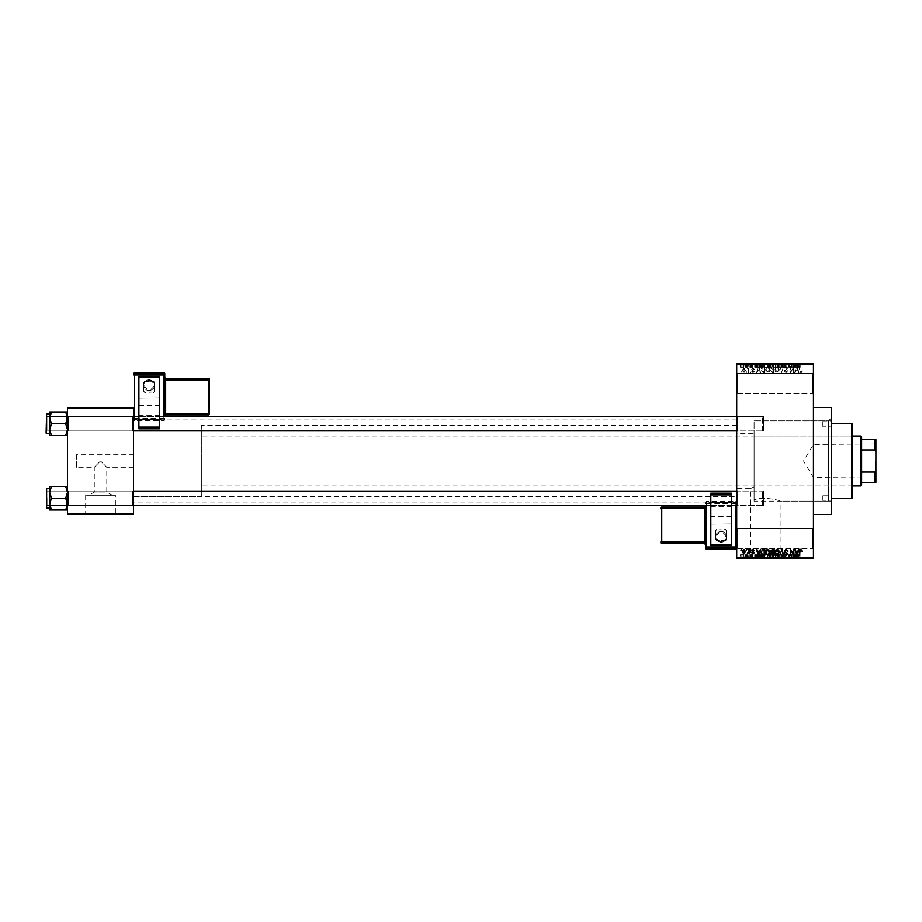 <?xml version="1.0" encoding="UTF-8"?>
<svg xmlns="http://www.w3.org/2000/svg" width="922" height="922" viewBox="0 0 922 922"><rect width="100%" height="100%" fill="white"/><g stroke="black" fill="none" stroke-linecap="round" stroke-linejoin="round"><path stroke-width="0.69" stroke-dasharray="4.61 3.46" d="M812.547 528.813L813.446 527.914L813.446 549.339L813.446 527.914L813.446 549.339L813.446 527.914L812.547 528.813L812.547 548.44L813.446 549.339L812.547 548.44L812.547 528.813L812.547 548.44L812.547 528.813L737.6 528.813L736.713 527.914L736.713 549.339L736.713 527.914L736.713 549.339L736.713 527.914L737.6 528.813L737.6 548.44L736.713 549.339L737.6 548.44L812.547 548.44L737.6 548.44L737.6 528.813L737.6 548.44L737.6 528.813L812.547 528.813M812.547 373.56L813.446 372.661L813.446 394.086L813.446 372.661L813.446 394.086L813.446 372.661L812.547 373.56L812.547 393.187L813.446 394.086L812.547 393.187L812.547 373.56L812.547 393.187L812.547 373.56L737.6 373.56L736.713 372.661L736.713 394.086L736.713 372.661L736.713 394.086L736.713 372.661L737.6 373.56L737.6 393.187L736.713 394.086L737.6 393.187L812.547 393.187L737.6 393.187L737.6 373.56L737.6 393.187L737.6 373.56L812.547 373.56M133.54 454.753L133.54 467.247L133.54 454.753L76.434 454.753L76.434 467.247L94.286 467.247L100.533 461L94.286 467.247L94.286 492.083L106.779 492.083L112.38 495.264L88.673 495.264L112.38 495.264M133.54 467.247L106.779 467.247L100.533 461L106.779 467.247L106.779 492.083L94.286 492.083L88.673 495.264M115.388 495.264L85.665 495.264L115.388 495.264L115.388 514.176L85.665 514.176L115.388 514.176M85.665 495.264L85.665 514.176M121.946 514.176L79.119 514.176L121.946 514.534M750.393 557.902L780.127 557.902L750.393 557.902L750.393 488.66L754.092 486.862L750.393 488.66L736.713 488.66L736.713 433.34L754.092 433.34L754.092 499.931L754.092 420.847L828.613 420.847L831.287 418.173L831.287 503.827L831.287 418.173M780.127 557.902L780.127 501.153C780.865 500.485 762.24 496.059 754.092 499.931C762.183 496.059 780.888 500.473 780.127 501.153L828.613 501.153L831.287 503.827M786.673 557.902L743.847 557.902L786.673 558.259M67.513 509.981L67.513 490.181L67.513 509.981L65.693 509.981L67.513 504.092L65.693 498.203L67.513 504.092L65.693 509.981L67.513 509.981L67.513 504.092L67.513 509.981L65.693 509.981L67.513 504.092L67.513 498.203L67.513 506.236L68.401 505.348L132.653 505.348L133.54 506.236L132.653 505.348L68.401 505.348L67.513 506.236L67.513 490.181L68.401 491.069L68.401 505.348L68.401 491.069L68.401 505.348L68.401 491.069L132.653 491.069L132.653 505.348L132.653 491.069L132.653 505.348L132.653 491.069L133.54 490.181L133.54 506.236L133.54 490.181L133.54 506.236L133.54 490.181L132.653 491.069L68.401 491.069L67.513 490.181L67.513 506.236L67.513 490.181L67.513 506.236L67.513 490.181L67.513 498.203L67.513 492.313L65.693 486.436L51.494 486.436L49.673 492.313L51.494 498.203L49.673 504.092L51.494 509.981L49.673 509.981L49.673 486.436L51.494 486.436L49.673 492.313L49.673 498.203L49.673 488.395L49.673 508.022L49.673 488.395L49.673 508.022L49.673 498.203L49.673 504.092L51.494 498.203L49.673 492.313L51.494 486.436L49.673 486.436L67.513 486.436L67.513 492.313L67.513 486.436L65.693 486.436L67.513 492.313L67.513 504.092L65.693 498.203L67.513 492.313L65.693 498.203L51.494 498.203L49.673 504.092L51.494 509.981L49.673 504.092L49.673 492.313L51.494 498.203L65.693 498.203L67.513 492.313L65.693 486.436L51.494 486.436M65.693 412.019L67.513 417.908L65.693 423.797L67.513 417.908L67.513 431.819L68.401 430.931L132.653 430.931L133.54 431.819L132.653 430.931L68.401 430.931L67.513 431.819L67.513 415.764L68.401 416.652L68.401 430.931L68.401 416.652L68.401 430.931L68.401 416.652L132.653 416.652L132.653 430.931L132.653 416.652L132.653 430.931L132.653 416.652L133.54 415.764L133.54 431.819L133.54 415.764L133.54 431.819L133.54 415.764L132.653 416.652L68.401 416.652L67.513 415.764L67.513 431.819L67.513 415.764L67.513 431.819L67.513 415.764L67.513 429.687L65.693 423.797L51.494 423.797L49.673 429.687L49.673 423.797L49.673 433.605L49.673 413.978L49.673 423.797L49.673 417.908L51.494 423.797L49.673 429.687L51.494 435.564L49.673 435.564L51.494 435.564L49.673 429.687L49.673 435.564L65.693 435.564L67.513 429.687L67.513 435.564L65.693 435.564L67.513 429.687L67.513 417.908L65.693 412.019L51.494 412.019L49.673 417.908L49.673 412.019L51.494 412.019L49.673 417.908L51.494 423.797L49.673 417.908L51.494 412.019L49.673 412.019L67.513 412.019L67.513 431.819L67.513 423.797L67.513 429.687L65.693 423.797L67.513 417.908L67.513 412.019L65.693 412.019L67.513 412.019L67.513 417.908L65.693 412.019L51.494 412.019M737.6 430.931L736.713 431.819L736.713 415.764L736.713 431.819L736.713 415.764L736.713 431.819L737.6 430.931L737.6 416.652L736.713 415.764L737.6 416.652L737.6 430.931L737.6 416.652L737.6 430.931L763.474 430.931L737.6 430.931M737.6 505.348L736.713 506.236L736.713 490.181L736.713 506.236L736.713 490.181L736.713 506.236L737.6 505.348L737.6 491.069L736.713 490.181L737.6 491.069L737.6 505.348L737.6 491.069L737.6 505.348L763.474 505.348L737.6 505.348M763.474 416.652L737.6 416.652L763.474 416.652L763.474 430.931L763.474 416.652M763.474 491.069L737.6 491.069L763.474 491.069L763.474 505.348L763.474 491.069M828.613 501.153L828.613 420.847L828.613 501.153M813.446 557.361L736.713 557.361L736.713 558.259L813.446 558.259L813.446 363.741L736.713 363.741L736.713 364.639L813.446 364.639M736.713 502.041L736.713 419.959L736.713 502.041L133.54 502.041L133.54 419.959L133.54 502.041M736.713 419.959L133.54 419.959M736.713 496.693L736.713 425.307L736.713 496.693L133.54 496.693L133.54 425.307L133.54 496.693L133.54 425.307L133.54 496.693L201.353 496.693L201.353 425.307L201.353 496.693M736.713 425.307L201.353 425.307M831.287 501.153L831.287 420.847L831.287 501.153L754.092 501.153L754.092 433.34M736.713 433.34L736.713 488.66M743.881 372.753L745.472 370.39L743.881 368.039L742.302 370.344L743.881 372.753L745.472 370.39L743.881 368.039L742.302 370.344L743.881 372.753M748.549 372.661L749.113 368.12L748.549 368.846L747.869 368.039L748.549 372.661L749.113 368.12L748.549 368.846L747.339 368.281L748.445 369.388L748.549 372.661M753.009 372.753L754.392 371.289L752.963 372.096L752.202 371.393L754.311 369.342L753.032 368.039L751.718 369.342L753.009 368.696L753.747 369.249L751.637 371.278L753.009 372.753L754.392 371.289L752.963 372.096L752.352 370.978L754.311 369.342L753.032 368.039L751.718 369.342L753.009 368.696L753.747 369.249L751.637 371.278L753.009 372.753M763.105 372.661L764.776 372.661L764.776 366.426L762.287 366.541L760.961 369.515L763.105 372.661L764.776 372.661L764.776 366.426L762.287 366.541L760.961 369.515L763.105 372.661M772.348 372.661L774.1 372.661L774.1 366.426L772.336 366.426L770.78 367.993L771.391 369.296L770.619 370.828L772.348 372.661L774.1 372.661L774.1 366.426L772.336 366.426L770.78 367.993L771.391 369.296L770.619 370.828L772.348 372.661M781.453 372.661L783.688 366.426L781.764 371.935L779.666 366.426L781.453 372.661L783.688 366.426L781.764 371.935L779.666 366.426L781.453 372.661M793.565 372.661L794.142 366.426L791.134 371.428L790.569 366.426L790.569 372.661L793.565 367.671L794.142 372.661L794.142 366.426L791.134 371.428L790.569 366.426L790.569 372.661L793.565 367.671L793.565 372.661M801.667 372.304L802.002 370.805L800.745 372.015L800.135 371.543L799.489 366.426L799.489 370.656L800.78 372.753L802.002 370.805L800.745 372.015L800.135 371.543L800.054 366.426L799.489 370.656L800.78 372.753L801.667 372.304M736.713 557.361L736.713 364.639M798.325 372.661L798.925 372.661L797.196 366.426L796.596 366.426L794.787 372.661L795.87 370.805L797.841 370.805L798.925 372.661L797.196 366.426L794.787 372.661L795.87 370.805L797.841 370.805L798.325 372.661M786.005 372.753L787.895 370.644L785.959 372.015L784.806 370.944L787.734 368.051L786.109 366.345L784.403 368.201L786.097 367.071L786.985 368.708L785.106 369.445L784.242 370.932L786.005 372.753L787.895 370.644L785.959 372.015L784.806 370.944L787.734 368.051L786.109 366.345L784.403 368.201L786.097 367.071L787.158 368.074L784.242 370.932L786.005 372.753M778.733 371.773L779.297 369.63L777.096 366.345L774.918 369.549L775.471 371.797L777.108 372.753L778.733 371.773L779.297 369.63L777.096 366.345L774.918 369.549L775.471 371.797L777.108 372.753L778.733 371.773M769.409 371.773L769.962 369.63L767.772 366.345L765.583 369.549L766.147 371.797L767.772 372.753L769.409 371.773L769.962 369.63L767.772 366.345L765.583 369.549L766.147 371.797L767.772 372.753L769.409 371.773M760.039 372.661L760.638 372.661L758.91 366.426L758.31 366.426L756.501 372.661L757.584 370.805L759.555 370.805L760.638 372.661L758.91 366.426L756.501 372.661L757.584 370.805L759.555 370.805L760.039 372.661M750.174 372.661L750.739 371.773L750.174 372.661M746.278 372.661L746.843 371.773L746.278 372.661M740.931 372.661L741.495 371.773L740.931 372.661M744.492 363.741L745.068 367.313L744.492 363.741M746.094 367.313L746.762 367.313L747.339 363.741L745.552 363.741L746.762 363.741L746.762 367.313L747.339 363.741L747.339 367.313L746.762 363.741L746.762 367.313L746.094 367.313L746.094 363.741M748.387 363.741L748.952 367.313L748.387 363.741M749.851 363.741L752.606 363.741L749.851 363.741L749.851 367.313L751.223 367.313L751.223 363.741L751.176 367.313L752.606 367.313L752.606 363.741M757.769 363.741L754.715 363.741L757.769 363.741L757.769 367.313L758.253 363.741M763.796 367.313L768.176 367.313L765.986 367.313L765.986 363.741L768.176 363.741L763.796 363.741L767.611 363.741L764.373 363.741L765.986 363.741L765.986 367.313L763.796 367.313L763.796 363.741M777.511 367.313L773.132 367.313L775.321 367.313L775.321 363.741L777.511 363.741L773.132 363.741L776.935 363.741L775.321 363.741L775.321 367.313L776.946 367.313L776.946 363.741L777.511 367.313L777.511 363.741M798.36 367.313L800.215 367.313L798.971 367.313L798.994 363.741L800.215 363.741L797.703 363.741L798.994 363.741L798.971 367.313L798.36 367.313L798.36 363.741M796.055 363.741L793.001 363.741L796.055 363.741L796.055 367.313L796.539 363.741M791.779 363.741L788.783 363.741L791.779 363.741L791.779 367.313L792.355 363.741L792.355 367.313L791.744 367.313L791.744 363.741L791.779 367.313L789.347 367.313L789.347 363.741L788.783 367.313L788.783 363.741L788.783 367.313L789.393 367.313L789.393 363.741M782.455 363.741L786.109 363.741L782.455 363.741L782.455 367.313L784.23 367.313L784.23 363.741M777.891 363.741L781.914 363.741L777.891 363.741L777.891 367.313L779.666 367.313L779.666 363.741M768.833 363.741L772.313 363.741L768.833 363.741L768.833 367.313L772.313 367.313L772.313 363.741L772.313 367.313L770.55 367.313L770.55 363.741L771.749 363.741L769.559 363.741L771.749 363.741L770.55 363.741L770.55 367.313L768.994 367.313L768.994 363.741M759.175 363.741L762.99 363.741L759.175 363.741L759.175 367.313L761.33 367.313L761.33 363.741M740.516 363.741L743.685 363.741L740.516 363.741L740.516 367.313L742.106 367.313L742.106 363.741L743.12 363.741L741.092 363.741L742.118 363.741L742.106 367.313L743.685 367.313L743.685 363.741M744.492 558.259L745.068 554.687L744.492 558.259M748.387 558.259L748.952 554.687L748.387 558.259M758.253 558.259L754.715 558.259L758.253 558.259L758.253 554.687L758.852 554.687L758.852 558.259M768.176 554.687L765.986 554.687L767.623 554.687L768.176 558.259L763.796 558.259L767.623 558.259L765.998 558.259L767.611 558.259L767.623 554.687L768.176 558.259M777.511 554.687L773.132 554.687L776.946 554.687L777.511 558.259L773.132 558.259L776.946 558.259L773.696 558.259L776.935 558.259L776.946 554.687L777.511 558.259M784.23 558.259L786.109 558.259L782.455 558.259L784.23 558.259L784.23 554.687L786.109 554.687L786.109 558.259M796.539 558.259L793.001 558.259L796.539 558.259L796.539 554.687L797.138 554.687L797.138 558.259M799.881 558.259L797.703 558.259L799.881 558.259L799.881 554.687L800.215 558.259M791.779 558.259L788.783 558.259L791.779 558.259L791.779 554.687L792.355 558.259L792.355 554.687L791.744 554.687L791.744 558.259L791.779 554.687L789.347 554.687L789.347 558.259L788.783 554.687L788.783 558.259L788.783 554.687L789.393 554.687L789.393 558.259M779.666 558.259L781.914 558.259L777.891 558.259L779.666 558.259L779.666 554.687L780.231 558.259M768.994 554.687L770.562 554.687L770.55 558.259L772.313 558.259L768.833 558.259L771.749 558.259L769.559 558.259L771.749 558.259L770.55 558.259L770.55 554.687L772.313 554.687L772.313 558.259L772.313 554.687L768.994 554.687L768.994 558.259M761.33 558.259L759.175 558.259L761.33 558.259L761.33 554.687L762.99 554.687L762.99 558.259L762.99 554.687L760.5 554.687L760.5 558.259M752.606 554.687L751.176 554.687L751.176 558.259L752.606 558.259L749.851 558.259L751.223 558.259L751.223 554.687L752.606 554.687L752.606 558.259M746.094 554.687L746.762 554.687L747.339 558.259L745.552 558.259L746.762 558.259L746.762 554.687L747.339 558.259L747.339 554.687L746.762 558.259L746.762 554.687L746.094 554.687L746.094 558.259M743.685 554.687L742.106 554.687L742.106 558.259L743.685 558.259L740.516 558.259L743.12 558.259L741.092 558.259L742.118 558.259L742.106 554.687L743.685 554.687L743.685 558.259M76.434 467.247L76.434 454.753M67.513 513.646L67.513 514.534L133.54 514.534L133.54 513.646L67.513 513.646L67.513 408.354L133.54 408.354L133.54 407.466L67.513 407.466L67.513 408.354M133.54 513.646L133.54 408.354M831.287 514.534L831.287 407.466M800.215 554.687L799.651 558.259M799.651 554.687L798.971 554.687L798.971 558.259L798.994 554.687L798.36 554.687L798.36 558.259M798.36 554.687L798.279 558.259L797.703 554.687L797.703 558.259L797.703 554.687L799.881 554.687M797.138 554.687L795.409 554.687L795.409 558.259M795.409 554.687L794.81 554.687L794.81 558.259M794.81 554.687L793.001 554.687L793.001 558.259M793.001 554.687L793.6 554.687L793.6 558.259M793.6 554.687L794.084 558.259M794.084 554.687L796.055 554.687L796.055 558.259M795.075 554.687L794.28 554.687L795.075 554.687L795.075 558.259L795.859 558.259L794.28 558.259L795.075 558.259M795.329 554.687L795.329 558.259M795.859 554.687L795.859 558.259M794.28 554.687L794.28 558.259M789.393 554.687L791.779 554.687M786.109 554.687L785.544 558.259M785.544 554.687L784.173 554.687L784.173 558.259M784.173 554.687L783.02 554.687L783.02 558.259M783.02 554.687L785.947 554.687L785.947 558.259M785.947 554.687L784.334 554.687L784.334 558.259L784.311 554.687L782.617 554.687L782.617 558.259M782.617 554.687L783.181 558.259M783.181 554.687L785.371 554.687L785.371 558.259M785.371 554.687L785.198 558.259M785.198 554.687L783.32 554.687L783.32 558.259M783.32 554.687L782.455 554.687L782.455 558.259M782.455 554.687L784.23 554.687M780.231 554.687L781.914 554.687L781.914 558.259M781.914 554.687L781.326 554.687L781.326 558.259M781.326 554.687L779.977 554.687L779.977 558.259M779.977 554.687L778.479 554.687L778.479 558.259M778.479 554.687L777.891 554.687L777.891 558.259M777.891 554.687L779.666 554.687M775.31 554.687L775.31 558.259L775.31 554.687L776.935 554.687L775.321 554.687L775.321 558.259L775.321 554.687L773.696 554.687L773.696 558.259L773.696 554.687L775.31 554.687M773.132 554.687L773.132 558.259M773.938 554.687L773.938 558.259M769.605 554.687L769.605 558.259L769.559 554.687L771.749 554.687L769.559 554.687M768.833 554.687L768.833 558.259M771.749 554.687L771.749 558.259L771.749 554.687M770.089 554.687L770.089 558.259M770.631 554.687L770.631 558.259M769.397 554.687L769.397 558.259M769.962 554.687L769.962 558.259M763.796 554.687L765.986 554.687L765.986 558.259L764.373 558.259L765.986 558.259L765.986 554.687L763.796 554.687L763.796 558.259M764.361 554.687L764.361 558.259M764.603 554.687L765.986 554.687L764.373 554.687L764.603 558.259M767.611 554.687L765.998 554.687L767.611 554.687M765.986 554.687L765.986 558.259L765.998 554.687M764.373 554.687L764.373 558.259M760.5 554.687L759.175 554.687L759.175 558.259M759.175 554.687L761.33 554.687M761.411 554.687L759.74 554.687L761.411 554.687L761.411 558.259L762.425 558.259L759.74 558.259L761.411 558.259L761.399 554.687L761.399 558.259M762.425 554.687L762.425 558.259L762.425 554.687M760.604 554.687L760.604 558.259M759.74 554.687L759.74 558.259M759.97 554.687L759.97 558.259M758.852 554.687L757.123 554.687L757.123 558.259M757.123 554.687L756.524 554.687L756.524 558.259M756.524 554.687L754.715 554.687L754.715 558.259M754.715 554.687L755.314 554.687L755.314 558.259M755.314 554.687L755.798 558.259M755.798 554.687L757.769 554.687L757.769 558.259M756.789 554.687L755.994 554.687L756.789 554.687L756.789 558.259L757.573 558.259L755.994 558.259L756.789 558.259M757.043 554.687L757.043 558.259M757.573 554.687L757.573 558.259M755.994 554.687L755.994 558.259M752.041 554.687L752.041 558.259M750.416 554.687L752.525 554.687L749.932 554.687L751.223 554.687L750.416 554.687L750.416 558.259M750.566 554.687L750.566 558.259M752.525 554.687L752.525 558.259M751.246 554.687L751.246 558.259M749.932 554.687L749.932 558.259M750.496 554.687L750.496 558.259M751.223 554.687L749.851 554.687L751.223 554.687L751.223 558.259M751.96 554.687L751.96 558.259M751.776 554.687L751.776 558.259M749.851 554.687L749.851 558.259M745.552 554.687L745.552 558.259M745.714 554.687L745.714 558.259M746.117 554.687L746.117 558.259M746.659 554.687L746.659 558.259M740.516 554.687L742.106 554.687L740.516 554.687L740.516 558.259M741.092 554.687L742.118 554.687L741.092 554.687L741.092 558.259M743.12 554.687L742.083 554.687L743.12 554.687L743.12 558.259M742.118 554.687L742.118 558.259L742.083 554.687M799.881 367.313L799.881 363.741M800.215 367.313L800.215 363.741M799.651 367.313L799.651 363.741M798.279 367.313L798.279 363.741M797.703 367.313L797.703 363.741L797.703 367.313M796.539 367.313L797.138 367.313L797.138 363.741M797.138 367.313L795.409 367.313L795.409 363.741M795.409 367.313L794.81 367.313L794.81 363.741M794.81 367.313L793.001 367.313L793.001 363.741M793.001 367.313L793.6 367.313L793.6 363.741M793.6 367.313L794.084 363.741M794.084 367.313L796.055 367.313M795.075 367.313L794.28 367.313L795.075 367.313L795.075 363.741L795.859 363.741L794.28 363.741L795.075 363.741M795.329 367.313L795.329 363.741M795.859 367.313L795.859 363.741M794.28 367.313L794.28 363.741M789.393 367.313L791.779 367.313M784.23 367.313L786.109 367.313L786.109 363.741M786.109 367.313L785.544 363.741M785.544 367.313L784.173 367.313L784.173 363.741M784.173 367.313L783.02 367.313L783.02 363.741M783.02 367.313L785.947 367.313L785.947 363.741M785.947 367.313L784.334 367.313L784.334 363.741L784.311 367.313L782.617 367.313L782.617 363.741M782.617 367.313L783.181 363.741M783.181 367.313L785.371 367.313L785.371 363.741M785.371 367.313L785.198 363.741M785.198 367.313L783.32 367.313L783.32 363.741M783.32 367.313L782.455 367.313M779.666 367.313L780.231 363.741M780.231 367.313L781.914 367.313L781.914 363.741M781.914 367.313L781.326 367.313L781.326 363.741M781.326 367.313L779.977 367.313L779.977 363.741M779.977 367.313L778.479 367.313L778.479 363.741M778.479 367.313L777.891 367.313M775.31 367.313L775.31 363.741L775.31 367.313L776.935 367.313L773.696 367.313L773.696 363.741L773.696 367.313L775.31 367.313M773.132 367.313L773.132 363.741M773.938 367.313L773.938 363.741M768.994 367.313L769.605 367.313L769.605 363.741L769.559 367.313L768.833 367.313M770.631 367.313L769.397 367.313L770.631 367.313L770.631 363.741M770.757 367.313L769.559 367.313L770.757 367.313L770.757 363.741M771.749 367.313L771.749 363.741L771.749 367.313M770.089 367.313L770.089 363.741M769.397 367.313L769.397 363.741M769.962 367.313L769.962 363.741M767.623 367.313L767.623 363.741L767.611 367.313L764.373 367.313L767.611 367.313M768.176 367.313L768.176 363.741M764.361 367.313L764.361 363.741M765.986 367.313L765.986 363.741L765.998 367.313M764.603 367.313L764.603 363.741M764.373 367.313L764.373 363.741M761.33 367.313L762.99 367.313L762.99 363.741L762.99 367.313L760.5 367.313L760.5 363.741M760.5 367.313L759.175 367.313M761.411 367.313L759.74 367.313L761.411 367.313L761.411 363.741L762.425 363.741L759.74 363.741L761.411 363.741L761.399 367.313L761.399 363.741M762.425 367.313L762.425 363.741L762.425 367.313M760.604 367.313L760.604 363.741M759.74 367.313L759.74 363.741M759.97 367.313L759.97 363.741M758.253 367.313L758.852 367.313L758.852 363.741M758.852 367.313L757.123 367.313L757.123 363.741M757.123 367.313L756.524 367.313L756.524 363.741M756.524 367.313L754.715 367.313L754.715 363.741M754.715 367.313L755.314 367.313L755.314 363.741M755.314 367.313L755.798 363.741M755.798 367.313L757.769 367.313M756.789 367.313L755.994 367.313L756.789 367.313L756.789 363.741L757.573 363.741L755.994 363.741L756.789 363.741M757.043 367.313L757.043 363.741M757.573 367.313L757.573 363.741M755.994 367.313L755.994 363.741M752.606 367.313L752.041 363.741M752.041 367.313L750.416 367.313L750.416 363.741M750.416 367.313L750.566 363.741M750.566 367.313L752.525 367.313L752.525 363.741M752.525 367.313L751.246 367.313L751.246 363.741M751.246 367.313L749.932 367.313L749.932 363.741M749.932 367.313L750.496 363.741M750.496 367.313L751.223 367.313L751.223 363.741M751.223 367.313L751.96 367.313L751.96 363.741M751.96 367.313L751.776 363.741M751.776 367.313L749.851 367.313M745.552 367.313L745.552 363.741M745.714 367.313L745.714 363.741M746.117 367.313L746.117 363.741M746.659 367.313L746.659 363.741M743.685 367.313L740.516 367.313M741.092 367.313L742.118 367.313L741.092 367.313L741.092 363.741M743.12 367.313L742.083 367.313L743.12 367.313L743.12 363.741M742.118 367.313L742.118 363.741L742.083 367.313M796.85 367.071L797.645 370.068L796.066 370.068L796.85 367.071L797.645 370.068L796.066 370.068L796.85 367.071M775.725 368.12L777.096 367.071L778.721 369.641L777.108 372.015L775.483 369.526L775.725 368.12L777.096 367.071L778.721 369.641L777.108 372.015L775.483 369.526L775.725 368.12M772.417 369.745L773.535 369.745L773.535 371.935L771.737 371.854L771.184 370.84L773.535 369.745L773.535 371.935L771.737 371.854L771.184 370.84L772.417 369.745M772.544 367.152L773.535 367.152L773.535 369.019L771.875 368.961L771.345 368.097L773.535 367.152L773.535 369.019L771.875 368.961L771.345 368.097L772.544 367.152M766.389 368.12L767.772 367.071L769.397 369.641L767.784 372.015L766.147 369.526L766.389 368.12L767.772 367.071L769.397 369.641L767.784 372.015L766.147 369.526L766.389 368.12M763.197 367.152L764.211 367.152L764.211 371.935L761.756 371.024L762.39 367.279L764.211 367.152L764.211 371.935L761.756 371.024L761.526 369.503L762.39 367.279L763.197 367.152M758.564 367.071L759.359 370.068L757.78 370.068L758.564 367.071L759.359 370.068L757.78 370.068L758.564 367.071M742.867 370.39L743.904 368.696L744.895 370.39L743.87 372.096L742.867 370.39L743.904 368.696L744.895 370.39L743.87 372.096L742.867 370.39M801.667 549.696L802.002 551.195L800.745 549.985L800.135 550.457L799.489 555.574L799.489 551.344L800.78 549.247L801.667 549.696M798.325 549.339L798.925 549.339L797.196 555.574L796.596 555.574L794.787 549.339L795.87 551.195L797.841 551.195L798.325 549.339M796.85 554.929L797.645 551.932L796.066 551.932L796.85 554.929M793.565 549.339L794.142 555.574L791.134 550.572L790.569 555.574L790.569 549.339L793.565 554.329L793.565 549.339M786.005 549.247L787.895 551.356L785.959 549.985L784.806 551.056L787.734 553.949L786.109 555.655L784.403 553.799L786.097 554.929L786.985 553.292L785.106 552.555L784.242 551.068L786.005 549.247M781.453 549.339L783.688 555.574L781.764 550.065L779.666 555.574L781.453 549.339M778.733 550.227L779.297 552.37L777.096 555.655L774.918 552.451L775.471 550.203L777.108 549.247L778.733 550.227M775.725 553.88L777.096 554.929L778.721 552.359L777.108 549.985L775.483 552.474L775.725 553.88M772.348 549.339L774.1 549.339L774.1 555.574L772.336 555.574L770.78 554.007L771.391 552.704L770.619 551.172L772.348 549.339M772.417 552.255L773.535 552.255L773.535 550.065L771.737 550.146L771.184 551.16L772.417 552.255M772.544 554.848L773.535 554.848L773.535 552.981L771.875 553.039L771.345 553.903L772.544 554.848M769.409 550.227L769.962 552.37L767.772 555.655L765.583 552.451L766.147 550.203L767.772 549.247L769.409 550.227M766.389 553.88L767.772 554.929L769.397 552.359L767.784 549.985L766.147 552.474L766.389 553.88M763.105 549.339L764.776 549.339L764.776 555.574L762.287 555.459L760.961 552.485L763.105 549.339M763.197 554.848L764.211 554.848L764.211 550.065L761.756 550.976L761.526 552.497L762.39 554.721L763.197 554.848M760.039 549.339L760.638 549.339L758.91 555.574L758.31 555.574L756.501 549.339L757.584 551.195L759.555 551.195L760.039 549.339M758.564 554.929L759.359 551.932L757.78 551.932L758.564 554.929M753.009 549.247L754.392 550.711L752.963 549.904L752.202 550.607L754.311 552.658L753.032 553.961L751.718 552.658L753.009 553.304L753.747 552.751L751.637 550.722L753.009 549.247M750.174 549.339L750.739 550.227L750.174 549.339M748.549 549.339L749.113 553.88L748.549 553.154L747.869 553.961L748.549 549.339M746.278 549.339L746.843 550.227L746.278 549.339M743.881 549.247L745.472 551.61L743.881 553.961L742.302 551.656L743.881 549.247M742.867 551.61L743.904 553.304L744.895 551.61L743.87 549.904L742.867 551.61M740.931 549.339L741.495 550.227L740.931 549.339M822.366 426.206L822.366 421.746L822.366 426.206L831.287 426.206L831.287 423.59L831.287 426.206M831.287 421.746L831.287 423.59L831.287 421.746L822.366 421.746M822.366 500.254L822.366 495.794L822.366 500.254L831.287 500.254L831.287 498.41L831.287 500.254M831.287 495.794L831.287 423.59L831.287 498.479L831.287 495.794L822.366 495.794M851.813 488.66L851.813 433.34L851.813 488.66L852.7 488.66L852.7 433.34L852.7 488.66M851.813 433.34L852.7 433.34M852.7 497.58L852.7 424.42M851.813 423.521L851.813 498.479M831.287 420.847L754.092 420.847L754.092 501.153M754.092 485.986L754.092 436.014L754.092 485.986L851.813 485.986L851.813 436.014L851.813 485.986M754.092 436.014L851.813 436.014M66.626 498.203L66.626 505.348L66.626 498.203M46.1 498.203L46.63 508.022L46.63 488.395L46.1 498.203M46.987 498.203L46.987 505.348L46.987 498.203M65.693 509.981L51.494 509.981M763.474 492.164L763.474 504.449L763.474 492.164M762.586 505.118L762.586 491.069L762.586 505.118M46.1 504.253L46.1 491.956L46.1 504.253M46.1 429.836L46.1 417.551L46.1 429.836M46.987 416.882L46.987 430.931L46.987 416.882M763.474 417.747L763.474 430.044L763.474 417.747M762.586 430.701L762.586 416.652L762.586 430.701M875.9 461L875.9 478.045L875.9 461M875.37 461L875.37 477.504L875.37 461M813.446 461L813.446 477.504L813.446 461M861.621 485.087L861.621 436.913M860.733 436.014L860.733 485.986M201.353 461L201.353 485.986L201.353 461M861.621 449.959L875.013 449.959L875.9 452.08L875.9 439.587L875.013 439.587L875.013 449.959M861.621 482.413L875.9 482.413L875.9 452.08M875.9 469.92L875.013 472.041L875.013 482.413M861.621 472.041L875.013 472.041M861.621 439.587L875.013 439.587M66.626 423.797L66.626 416.652L66.626 423.797M46.63 413.978L46.63 433.605L46.63 413.978L46.63 433.605L46.63 413.978L49.673 413.978L49.673 433.605L49.673 413.978M46.987 423.797L46.987 416.652L46.987 423.797M65.693 435.564L67.513 435.564L67.513 429.687L65.693 435.564L51.494 435.564L49.673 429.687L49.673 417.908L49.673 429.687L51.494 423.797L65.693 423.797L67.513 429.687L67.513 435.564L51.494 435.564M65.693 498.203L51.494 498.203M65.693 486.436L67.513 486.436L67.513 492.313L67.513 486.436M46.63 488.395L49.673 488.395L49.673 492.313L49.673 486.436M49.673 509.981L49.673 504.092L49.673 509.981M65.693 423.797L51.494 423.797M67.513 435.564L67.513 412.019M49.673 429.687L49.673 435.564L49.673 429.687M49.673 412.019L49.673 417.908L49.673 412.019M149.157 379.899A5.359 5.348 0 0 1 154.504 385.258A5.359 5.348 0 0 1 149.157 390.605A5.359 5.348 0 0 1 143.797 385.258A5.359 5.348 0 0 1 149.157 379.899M164.773 416.652L164.773 373.698L163.874 373.664L163.874 418.242L134.439 418.242L134.439 373.664L163.874 373.664L163.874 372.799M164.773 414.093L164.773 377.478L164.773 414.093M159.414 397.843L138.899 398.062L159.414 397.843L159.414 376.441M138.899 397.843L138.899 376.441M143.797 391.101L143.797 382.181L144.696 381.293L153.617 381.293L154.504 382.181L154.504 391.101L153.617 391.988L144.696 391.988L143.797 391.101L143.797 382.181M143.797 391.608L144.696 391.988M153.617 391.988L144.696 392.495M153.617 392.495L154.504 391.101M154.504 382.181L154.504 391.608M154.504 382.688L153.617 381.293M144.696 381.293L153.617 381.8M144.696 381.8L143.797 382.688M159.414 428.822L159.414 398.062M138.899 428.822L138.899 419.533L159.414 419.568L138.899 419.568L138.899 405.45L159.414 405.45M138.899 398.062L138.899 405.45M159.414 428.453L138.899 428.453M159.414 419.533L138.899 419.533M134.439 372.799L133.54 375.024M133.54 407.466L133.54 419.602L133.54 407.466M165.66 414.923L165.66 414.036L208.487 414.036A0.887 0.887 0 0 0 209.386 413.148L209.386 379.265L208.487 379.23L208.487 413.114L165.66 413.114L165.66 379.23L208.487 379.23L208.487 378.377M721.096 542.101A5.359 5.348 180 0 1 715.737 536.742A5.359 5.348 180 0 1 721.096 531.395A5.359 5.348 180 0 1 726.444 536.742A5.359 5.348 180 0 1 721.096 542.101M705.48 505.348L705.48 548.302L706.367 548.336L706.367 503.758L735.814 503.758L735.814 548.336L706.367 548.336L706.367 549.201M705.48 543.634L705.48 541.79M704.581 507.077L704.581 507.964A0.887 0.887 -0 0 0 705.48 507.065L705.48 508.909L704.581 508.886L704.581 542.77L661.754 542.77L661.754 508.886L704.581 508.886L704.581 507.964L661.754 507.964L661.754 507.077M705.48 507.065L705.48 506.19M710.827 524.157L731.353 523.938L710.827 524.157L710.827 545.559M731.353 524.157L731.353 545.559M726.444 530.899L726.444 539.819L725.556 540.707L716.636 540.707L715.737 539.819L715.737 530.899L716.636 530.012L725.556 530.012L726.444 530.899L726.444 539.819M726.444 530.392L725.556 530.012M716.636 530.012L725.556 529.505M716.636 529.505L715.737 530.899M715.737 539.819L715.737 530.392M715.737 539.312L716.636 540.707M725.556 540.707L716.636 540.2M725.556 540.2L726.444 539.312M710.827 493.178L710.827 523.938M731.353 493.178L731.353 502.467L710.827 502.432L731.353 502.432L731.353 516.551L710.827 516.551M731.353 523.938L731.353 516.551M710.827 493.547L731.353 493.547M710.827 502.467L731.353 502.467M736.713 548.302L736.713 502.398L736.713 548.302L735.814 548.336L735.814 549.201M660.867 507.964L660.867 508.852A0.887 0.887 180 0 1 661.754 507.964L661.754 508.886L660.867 508.852M798.279 554.687L798.279 558.259M794.752 554.687L794.752 558.259M784.438 554.687L784.438 558.259M784.299 554.687L784.299 558.259M780.208 554.687L780.208 558.259M779.735 554.687L779.735 558.259M770.562 554.687L770.562 558.259M770.757 554.687L770.757 558.259M770.688 554.687L770.688 558.259M756.466 554.687L756.466 558.259M751.119 554.687L751.119 558.259L751.13 554.687M794.752 367.313L794.752 363.741M784.438 367.313L784.438 363.741M784.299 367.313L784.299 363.741M780.208 367.313L780.208 363.741M779.735 367.313L779.735 363.741M770.562 367.313L770.562 363.741M770.688 367.313L770.688 363.741M756.466 367.313L756.466 363.741M751.119 367.313L751.119 363.741L751.13 367.313M46.63 498.203L46.63 508.022L46.63 498.203M149.157 390.444A5.359 5.348 180 0 0 154.504 385.096A5.359 5.348 180 0 0 149.157 379.749A5.359 5.348 180 0 0 143.797 385.096A5.359 5.348 180 0 0 149.157 390.444M149.157 380.602A4.46 4.46 0 0 1 153.617 385.062A4.46 4.46 0 0 1 149.157 389.522A4.46 4.46 0 0 1 144.696 385.062A4.46 4.46 0 0 1 149.157 380.602M159.414 415.257L138.899 415.257M134.439 416.652L134.439 419.637L133.54 419.602A0.887 0.887 180 0 0 134.439 420.49L163.874 420.501L134.439 420.49L134.439 419.176L163.874 419.176L163.874 420.49A0.887 0.887 180 0 0 164.773 419.602L163.874 419.637L163.874 416.652M133.54 419.602A0.887 0.887 0 0 0 134.439 420.501L134.439 419.637L163.874 419.637L163.874 420.501A0.887 0.887 0 0 0 164.773 419.602M209.386 413.148L208.487 413.114L208.487 414.923M164.773 413.091L165.66 413.114L165.66 414.036A0.887 0.887 180 0 0 164.773 414.935M165.66 378.377L165.66 379.23L164.773 379.207M163.874 418.242L164.773 418.277A0.887 0.887 180 0 1 163.874 419.176L163.874 418.242M134.439 418.242L134.439 419.176A0.887 0.887 180 0 1 133.54 418.277L134.439 418.242M721.096 531.556A5.359 5.348 -0 0 0 715.737 536.904A5.359 5.348 -0 0 0 721.096 542.251A5.359 5.348 -0 0 0 726.444 536.904A5.359 5.348 -0 0 0 721.096 531.556M721.096 541.398A4.46 4.46 180 0 1 716.636 536.938A4.46 4.46 180 0 1 721.096 532.478A4.46 4.46 180 0 1 725.556 536.938A4.46 4.46 180 0 1 721.096 541.398M710.827 506.743L731.353 506.743M735.814 505.348L735.814 502.363L736.713 502.398A0.887 0.887 -0 0 0 735.814 501.51L706.367 501.499L735.814 501.51L735.814 502.824L706.367 502.824L706.367 501.51A0.887 0.887 -0 0 0 705.48 502.398L706.367 502.363L706.367 505.348M736.713 502.398A0.887 0.887 0 0 0 735.814 501.499L735.814 502.363L706.367 502.363L706.367 501.499A0.887 0.887 0 0 0 705.48 502.398M660.867 542.735L661.754 542.77L661.754 543.623M704.581 543.623L704.581 542.77L705.48 542.793M706.367 503.758L705.48 503.723A0.887 0.887 -0 0 1 706.367 502.824L706.367 503.758M735.814 503.758L735.814 502.824A0.887 0.887 -0 0 1 736.713 503.723L735.814 503.758M133.54 505.348L46.987 505.348L46.1 504.449L46.987 505.348L66.626 505.348L67.513 506.236L66.626 505.348L46.987 505.348L46.1 506.236L46.987 505.348L736.713 505.348M133.54 491.069L46.987 491.069L66.626 491.069L67.513 490.181L66.626 491.069L46.987 491.069L46.1 490.181L46.987 491.069L736.713 491.069M763.474 504.449L762.586 505.348L763.474 504.449M731.353 505.348L710.827 505.348M46.1 491.956L46.987 491.069L46.1 491.956M763.474 491.956L762.586 491.069L763.474 491.956M736.713 416.652L762.586 416.652L763.474 417.551L762.586 416.652L46.987 416.652L46.1 417.551L46.987 416.652L133.54 416.652M138.899 416.652L159.414 416.652M736.713 430.931L46.987 430.931L46.1 430.044L46.987 430.931L133.54 430.931M763.474 430.044L762.586 430.931L763.474 430.044M875.9 443.955L813.446 444.496L803.523 461L813.446 477.504L875.9 478.045M852.7 436.014L201.353 436.014M852.7 485.986L201.353 485.986M66.626 416.652L67.513 415.764L66.626 416.652L46.987 416.652L46.1 415.764L46.987 416.652L66.626 416.652M66.626 430.931L46.987 430.931L46.1 431.819L46.987 430.931L66.626 430.931L67.513 431.819L66.626 430.931M46.63 508.022L49.673 508.022M46.63 433.605L49.673 433.605M154.504 385.258L154.504 385.096C154.251 381.904 152.464 380.118 149.157 379.749C145.849 380.118 144.062 381.904 143.797 385.096L143.797 385.258M715.737 536.742L715.737 536.904C716.002 540.096 717.777 541.882 721.096 542.251C724.404 541.882 726.19 540.096 726.444 536.904L726.444 536.742"/><path stroke-width="1.38" d="M813.446 407.466L831.287 407.466L831.287 514.534L813.446 514.534M746.278 550.227L746.843 549.339L746.278 550.227M748.549 551.69L749.113 549.339L749.113 553.88L748.549 553.154L747.339 553.719L748.549 551.69M750.174 550.227L750.739 549.339L750.174 550.227M751.637 550.722L753.009 549.247L754.392 550.711L752.963 549.904L752.202 550.607L754.311 552.658L753.032 553.961L751.718 552.658L753.009 553.304L753.747 552.751L751.637 550.722M759.555 551.195L760.638 549.339L758.91 555.574L758.31 555.574L756.501 549.339L757.584 551.195L759.555 551.195M767.772 549.247L769.409 550.227L769.962 552.37L767.772 555.655L765.583 552.451L766.147 550.203L767.772 549.247M777.108 549.247L778.733 550.227L779.297 552.37L777.096 555.655L774.918 552.451L775.471 550.203L777.108 549.247M800.78 549.247L802.002 551.195L800.745 549.985L800.135 550.457L799.489 555.574L799.489 551.344L800.78 549.247M736.713 557.361L813.446 557.361L813.446 558.259L736.713 558.259L736.713 363.741L813.446 363.741L813.446 364.639L736.713 364.639M813.446 557.361L813.446 364.639M797.841 551.195L798.925 549.339L797.196 555.574L796.596 555.574L794.787 549.339L795.87 551.195L797.841 551.195M793.565 554.329L793.565 549.339L794.142 555.574L791.134 550.572L790.569 555.574L790.569 549.339L793.565 554.329M784.242 551.068L786.005 549.247L787.895 551.356L785.959 549.985L784.806 551.056L787.734 553.949L786.109 555.655L784.403 553.799L786.097 554.929L786.985 553.292L785.106 552.555L784.242 551.068M779.666 555.574L782.006 549.339L783.688 555.574L781.764 550.065L779.666 555.574M770.619 551.172L772.348 549.339L774.1 549.339L774.1 555.574L772.336 555.574L770.78 554.007L771.391 552.704L770.619 551.172M760.961 552.485L763.105 549.339L764.776 549.339L764.776 555.574L762.287 555.459L760.961 552.485M742.302 551.656L743.881 549.247L745.472 551.61L743.881 553.961L742.302 551.656M740.931 550.227L741.495 549.339L740.931 550.227M67.513 407.466L133.54 407.466L133.54 408.354L67.513 408.354L67.513 407.466M133.54 513.646L133.54 514.534L67.513 514.534L67.513 513.646L133.54 513.646L133.54 408.354M67.513 513.646L67.513 408.354M797.115 553.742L797.645 551.932L796.066 551.932L796.85 554.929L797.115 553.742M777.096 554.929L778.721 552.359L777.108 549.985L775.483 552.474L777.096 554.929M773.535 554.848L773.535 552.981L771.875 553.039L771.345 553.903L773.535 554.848M773.535 552.255L773.535 550.065L771.737 550.146L771.184 551.16L773.535 552.255M767.772 554.929L769.397 552.359L767.784 549.985L766.147 552.474L767.772 554.929M764.211 554.848L764.211 550.065L763.186 550.065L761.756 550.976L761.526 552.497L762.39 554.721L764.211 554.848M758.829 553.742L759.359 551.932L757.78 551.932L758.564 554.929L758.829 553.742M743.904 553.304L744.895 551.61L743.87 549.904L742.867 551.61L743.904 553.304M851.813 498.479L851.813 423.521L852.7 424.42L852.7 497.58L851.813 498.479L831.287 498.479M851.813 423.521L831.287 423.521M49.673 492.313L49.673 504.092L51.494 498.203L49.673 492.313L51.494 486.436L49.673 486.436L49.673 492.313M46.63 508.022L46.63 488.395L46.63 508.022L49.673 508.022M67.513 486.436L65.693 486.436L67.513 492.313L65.693 498.203L51.494 498.203M65.693 486.436L51.494 486.436M65.693 498.203L67.513 504.092L65.693 509.981L51.494 509.981L49.673 504.092L49.673 509.981L51.494 509.981M65.693 509.981L67.513 509.981M860.733 436.014L861.621 436.913L861.621 485.087L860.733 485.986L860.733 436.014L852.7 436.014M861.621 439.587L875.9 439.587L875.9 482.413L875.013 482.413L875.013 472.041L875.9 469.92M861.621 472.041L875.013 472.041M875.9 452.08L875.013 449.959L875.013 439.587M861.621 449.959L875.013 449.959M861.621 482.413L875.013 482.413M67.513 412.019L65.693 412.019L67.513 417.908L65.693 423.797L67.513 429.687L65.693 435.564L51.494 435.564L49.673 429.687L51.494 423.797L49.673 417.908L51.494 412.019L49.673 412.019L49.673 435.564L51.494 435.564M46.1 433.075L46.63 413.978L46.1 433.075M65.693 412.019L51.494 412.019M65.693 423.797L51.494 423.797M65.693 435.564L67.513 435.564M46.63 488.395L49.673 488.395L49.673 486.436M164.773 373.698A0.887 0.887 0 0 0 163.874 372.799L134.439 372.799L134.439 374.125L163.874 374.125L163.874 372.799A0.887 0.887 180 0 1 164.773 373.698L164.773 416.652M209.386 379.265A0.887 0.887 0 0 0 208.487 378.377L165.66 378.377L165.66 379.253L208.487 379.253L208.487 378.377A0.887 0.887 0 0 1 209.386 379.265L209.386 414.036A0.887 0.887 180 0 1 208.487 414.923L165.66 414.923L164.773 415.81A0.887 0.887 0 0 1 165.66 414.923L165.66 414.059L208.487 414.059L208.487 380.175L165.66 380.175L165.66 414.059L164.773 414.093M138.899 376.441L159.414 376.441L159.414 377.167L138.899 377.167L138.899 376.441M159.414 427.105L159.414 428.822L138.899 428.822L138.899 427.105L159.414 427.105L159.414 377.167M159.414 428.822L138.899 428.822M138.899 427.105L138.899 377.167M163.874 416.652L163.874 375.047L134.439 375.047L134.439 374.125A0.887 0.887 180 0 0 133.54 375.024L133.54 373.698A0.887 0.887 180 0 1 134.439 372.799L163.874 372.799M209.386 414.036A0.887 0.887 0 0 1 208.487 414.923L209.386 413.148M705.48 548.302A0.887 0.887 0 0 0 706.367 549.201L735.814 549.201L735.814 547.875L706.367 547.875L706.367 549.201A0.887 0.887 -0 0 1 705.48 548.302L705.48 505.348M705.48 507.907L705.48 506.19A0.887 0.887 180 0 1 704.581 507.077L704.581 507.941L661.754 507.941L661.754 541.825L704.581 541.825L704.581 507.941L705.48 507.907L705.48 541.79L704.581 541.825L704.581 542.747L661.754 542.747L661.754 543.623L704.581 543.623L704.581 542.747A0.887 0.887 -0 0 1 705.48 543.634L705.48 508.909M731.353 545.559L710.827 545.559L710.827 544.833L731.353 544.833L731.353 545.559M710.827 494.895L710.827 493.178L731.353 493.178L731.353 494.895L710.827 494.895L710.827 544.833M710.827 493.178L731.353 493.178M731.353 494.895L731.353 544.833M660.867 508.852L660.867 507.964A0.887 0.887 -0 0 1 661.754 507.077L704.581 507.077L705.48 506.178M133.54 375.024L134.439 375.047L134.439 416.652M209.386 380.152A0.887 0.887 180 0 0 208.487 379.253L208.487 380.175L209.386 380.152M165.66 378.377L165.66 378.377A0.887 0.887 0 0 1 164.773 377.478L165.66 378.377L208.487 378.377M164.773 380.21L165.66 380.175L165.66 379.253A0.887 0.887 180 0 1 164.773 378.366M164.773 375.024A0.887 0.887 180 0 0 163.874 374.125L163.874 375.047L164.773 375.024M706.367 505.348L706.367 546.953L735.814 546.953L735.814 505.348M661.754 507.077L661.754 507.941L660.867 507.964A0.887 0.887 0 0 1 661.754 507.077L704.581 507.077M660.867 541.848A0.887 0.887 -0 0 0 661.754 542.747L661.754 541.825L660.867 541.848M661.754 543.623A0.887 0.887 180 0 1 660.867 542.735A0.887 0.887 0 0 0 661.754 543.623L704.581 543.623A0.887 0.887 180 0 1 705.48 544.522L704.581 543.623M735.814 549.201L735.814 549.201A0.887 0.887 -0 0 0 736.713 548.302A0.887 0.887 0 0 1 735.814 549.201L706.367 549.201M705.48 546.977A0.887 0.887 -0 0 0 706.367 547.875L706.367 546.953L705.48 546.977M735.814 547.875A0.887 0.887 -0 0 0 736.713 546.977L735.814 546.953L735.814 547.875M736.713 505.348L731.353 505.348M710.827 505.348L133.54 505.348M736.713 491.069L133.54 491.069M133.54 416.652L138.899 416.652M159.414 416.652L736.713 416.652M133.54 430.931L736.713 430.931M860.733 485.986L852.7 485.986M46.63 433.605L49.673 433.605M46.63 413.978L49.673 413.978M208.487 414.923L165.66 414.923M134.439 372.799A0.887 0.887 0 0 0 133.54 373.698"/></g></svg>

